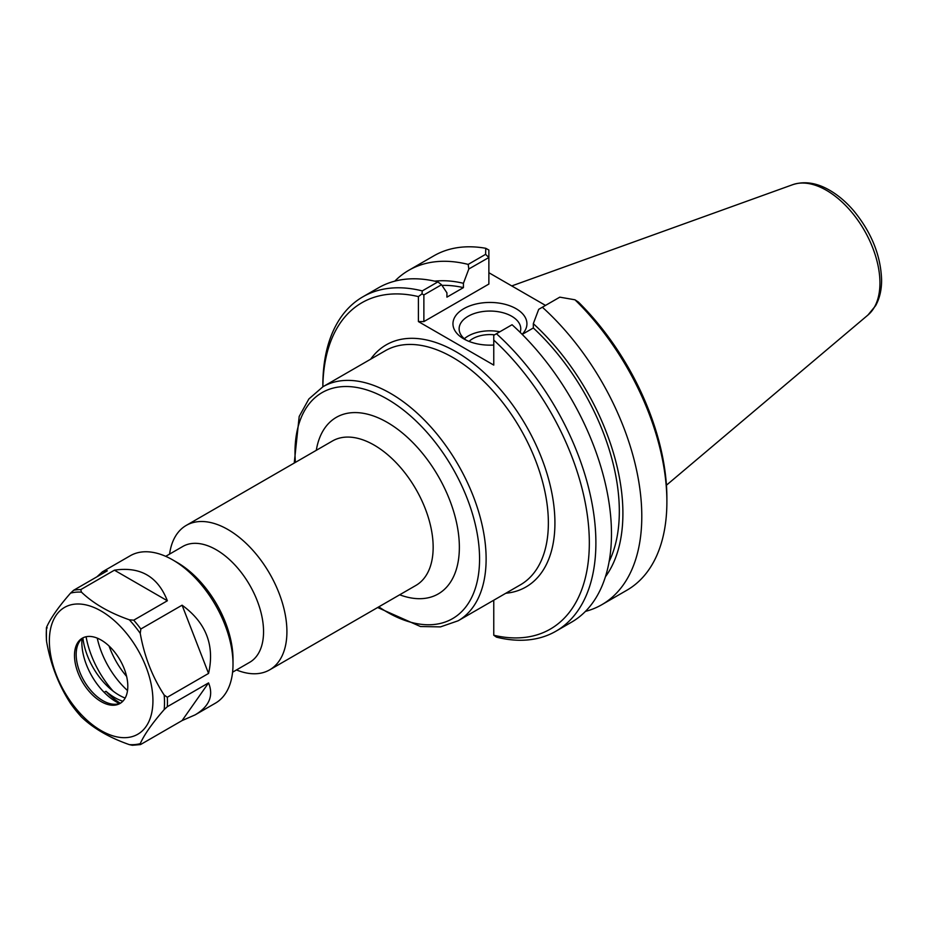 <?xml version="1.0" encoding="UTF-8"?>
<svg xmlns="http://www.w3.org/2000/svg" width="928" height="928" viewBox="0 0 928 928"><rect width="100%" height="100%" fill="white"/><g stroke="black" fill="none" stroke-linecap="round" stroke-linejoin="round"><path stroke-width="1.39" d="M236.478 669.946A83.404 48.152 -120 0 0 269.642 669.865A83.404 48.152 -120 0 0 286.914 631.69A83.404 48.152 -120 0 0 250.502 547.752A83.404 48.152 -120 0 0 186.238 525.41A83.404 48.152 -120 0 0 169.58 554.097M322.863 386.79A188.43 108.785 60 0 1 418.412 296.6L418.412 321.587L493.766 365.098L493.766 340.1A188.43 108.785 60 0 1 589.326 542.845A188.43 108.785 60 0 1 493.766 635.239L493.766 600.207M126.614 676.408A57.617 33.269 60 0 1 109.052 646.004M232.592 672.185L249.702 662.302A66.886 38.616 -120 0 0 263.552 631.69A66.886 38.616 -120 0 0 234.355 564.375A66.886 38.616 -120 0 0 182.816 546.453L165.706 556.336M605.404 576.81A176.123 101.686 60 0 0 533.322 323.663L538.704 309.337L559.804 297.157L574.977 299.802A193.059 111.464 60 0 1 666.884 501.839A193.059 111.464 60 0 1 626.899 590.22L601.808 604.708A193.059 111.464 60 0 1 585.452 611.39M542.37 307.226A193.059 111.464 60 0 1 601.808 604.708M666.884 501.839L666.884 498.058A188.43 108.785 -120 0 0 578.422 302.087L574.977 299.802M394.794 281.149A193.059 111.464 60 0 1 408.761 270.315L433.84 255.838A193.059 111.464 60 0 1 485.762 248.298L485.622 254.33L468.188 264.399L468.814 268.992L488.87 257.508L488.87 250.026L485.762 248.298M408.761 270.315A193.059 111.464 60 0 1 468.188 264.399M485.622 254.33L488.766 257.474M488.87 257.508L488.87 284.061L423.876 321.587L418.412 321.587M466.169 340.158A30.81 17.794 180 0 1 459.128 328.837A30.81 17.794 180 0 1 489.938 311.054A30.81 17.794 180 0 1 520.759 328.837A30.81 17.794 180 0 1 520.144 332.363M522.128 334.324A36.992 21.356 0 0 0 510.992 306.24A36.992 21.356 0 0 0 461.541 310.114A36.992 21.356 0 0 0 463.791 338.894A36.992 21.356 0 0 0 493.766 345.042M499.856 331.772A30.81 17.794 0 0 0 464.336 338.732M488.87 272.716L545.513 305.416M423.876 321.587L423.876 294.942L441.542 284.734L446.925 292.83L446.925 297.146L463.42 287.622L463.42 283.307L468.814 268.992M434.722 281.161A176.123 101.686 60 0 1 463.42 283.307M441.542 284.734L437.877 281.903L422.275 290.905A193.059 111.464 -120 0 0 362.836 296.832A193.059 111.464 -120 0 0 322.851 385.213L322.851 386.79M437.877 281.903A193.059 111.464 -120 0 0 378.438 287.831L362.836 296.832M422.275 290.905L421.996 293.851L418.412 296.6M555.895 631.226A193.059 111.464 -120 0 0 496.457 333.732L512.059 324.73A193.059 111.464 -120 0 1 571.486 622.212L555.895 631.226A193.059 111.464 -120 0 1 496.457 637.142L493.766 635.239M493.766 340.1L493.766 335.286L496.457 333.732M533.322 323.663L533.322 327.978L522.197 334.393M423.876 294.942L421.996 293.851M494.554 334.834A24.325 14.048 0 0 0 469.058 341.423M533.322 327.978A171.054 98.751 60 0 1 609.139 561.556M441.983 285.395A171.054 98.751 60 0 1 463.42 287.622M182.085 605.195C206.062 622.63 214.89 645.378 208.556 673.438L167.307 697.253L164.175 695.049C152.273 676.756 144.292 656.189 140.244 633.372L140.836 629.01L182.085 605.195L208.556 673.438M96.918 576.822L102.405 571.822L130.256 555.744A85.132 49.149 60 0 1 172.817 559.955A85.132 49.149 60 0 1 233.009 664.216A85.132 49.149 60 0 1 215.377 703.192L195.147 714.862L182.085 720.58L140.836 744.395L140.244 743.653C144.292 734.57 152.273 723.225 164.175 709.607L167.307 706.718L208.556 682.904C213.765 695.733 209.287 706.394 195.147 714.862M102.405 571.822L107.3 570.824L73.672 590.243L70.54 593.131C58.638 606.738 50.669 618.083 46.609 627.177L47.2 627.908M80.771 589.605L114.411 570.186C140.186 566.312 157.83 576.497 167.365 600.764L133.725 620.182L129.328 619.788C109.446 612.84 93.496 603.629 81.455 592.145L80.771 589.605A85.132 49.149 60 0 0 73.672 590.243M208.556 682.904L182.085 720.58M122.856 701.243A51.748 29.87 60 0 1 105.978 691.29L104.168 692.346M82.882 637.93A51.748 29.87 -120 0 0 125.164 698.065M120.28 703.215A54.729 31.598 60 0 1 105.978 691.29M119.457 703.528A48.65 28.095 60 0 1 81.989 638.638M140.836 744.395L140.244 743.653A83.613 48.268 60 0 1 129.328 744.627L132.356 745.277L140.36 744.592M114.411 570.186L167.365 600.764M46.423 639.172L46.609 641.735C50.669 664.552 58.638 685.119 70.54 703.412L71.178 704.317M80.771 716.242L81.455 716.996C93.496 728.468 109.446 737.679 129.328 744.627M152.934 700.733A73.231 42.282 60 0 1 75.261 707.67A73.231 42.282 60 0 1 75.261 604.105A73.231 42.282 60 0 1 152.934 700.733M172.817 559.955L177.12 562.438A79.042 45.634 60 0 1 233.009 659.251L233.009 664.216M127.53 690.56A62.327 35.983 60 0 1 97.254 638.139M113.112 691.116A69.925 40.368 60 0 1 86.084 636.747M120.826 702.972A37.7 21.762 60 0 1 112.346 704.12A37.7 21.762 60 0 1 83.984 680.758A37.7 21.762 60 0 1 77.929 644.508A37.7 21.762 60 0 1 83.16 637.733M127.809 686.233A37.7 21.762 60 0 1 120.002 703.482A37.7 21.762 60 0 1 82.302 681.72A37.7 21.762 60 0 1 82.302 638.186A37.7 21.762 60 0 1 111.36 648.289A37.7 21.762 60 0 1 127.809 686.233M377.638 607.515L420.465 626.528L440.475 626.887L458.13 620.786A135.14 78.022 -120 0 0 486.121 558.923A135.14 78.022 -120 0 0 427.135 422.924A135.14 78.022 -120 0 0 322.99 386.709L308.873 398.959L299.187 416.463L294.234 463.06M295.394 462.388A130.512 75.354 60 0 1 383.032 396.743A130.512 75.354 60 0 1 479.567 558.923A130.512 75.354 60 0 1 378.798 606.842M399.678 594.79A101.941 58.847 -120 0 0 459.36 547.253A101.941 58.847 -120 0 0 393.507 426.312A101.941 58.847 -120 0 0 316.286 450.335M322.99 386.709L385.236 350.772A135.14 78.022 60 0 1 489.381 386.976A135.14 78.022 60 0 1 548.367 522.974A135.14 78.022 60 0 1 520.376 584.849L458.13 620.786M186.238 525.41L332.479 440.974A83.404 48.152 60 0 1 396.743 463.327A83.404 48.152 60 0 1 433.156 547.253A83.404 48.152 60 0 1 415.883 585.44L269.642 669.865M505.818 593.259A139.78 80.701 -120 0 0 525.979 425.569A139.78 80.701 -120 0 0 370.666 359.182M867.982 315.01L875.614 305.695C879.628 298.398 881.623 289.872 881.6 280.094C880.834 255.815 871.682 232.882 854.131 211.271C846.603 202.362 838.436 195.367 829.667 190.263C816.744 182.77 804.437 180.902 792.732 184.672A75.655 43.674 60 0 1 849.445 209.6A75.655 43.674 60 0 1 879.941 282.97A75.655 43.674 60 0 1 867.982 315.01L666.443 485.193M167.307 697.253A85.132 49.149 60 0 1 167.446 702.067A85.132 49.149 60 0 1 167.307 706.718M133.725 620.182A85.132 49.149 60 0 1 140.836 629.01M81.455 716.996A83.613 48.268 60 0 1 70.54 703.412M46.609 641.735A83.613 48.268 60 0 1 46.609 627.177M70.54 593.131A83.613 48.268 60 0 1 81.455 592.145M129.328 619.788A83.613 48.268 60 0 1 140.244 633.372M164.175 695.049A83.613 48.268 60 0 1 164.511 702.519A83.613 48.268 60 0 1 164.175 709.607M792.732 184.672L511.769 285.928M70.876 703.911L81.061 716.602M46.4 627.815L46.423 640.378"/></g></svg>
